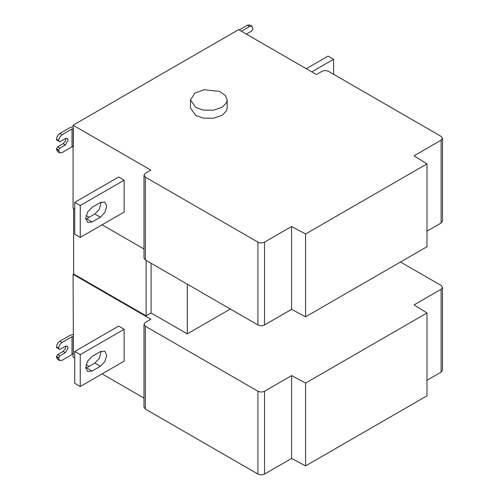 <?xml version="1.0" encoding="UTF-8"?>
<svg xmlns="http://www.w3.org/2000/svg" width="499" height="499" viewBox="0 0 499 499"><rect width="100%" height="100%" fill="white"/><g stroke="black" fill="none" stroke-linecap="round" stroke-linejoin="round"><path stroke-width="0.75" d="M101.166 351.227L99.351 358.357L94.866 363.091L85.809 368.262M92.109 356.405L87.618 361.139L85.759 367.395L87.618 371.499L92.109 371.056L100.386 366.278L104.871 361.538L106.73 355.288L104.871 351.177L100.386 351.62L92.109 356.405M80.245 354.652L124.164 329.29L118.65 326.103L74.725 351.464L74.725 383.319L80.245 386.507L80.245 354.652L74.725 351.464M124.164 329.29L124.164 361.151L80.245 386.507M58.726 358.407L59.693 360.552L57.485 359.28L56.518 357.134L58.726 358.407L58.726 357.771L56.518 356.498L57.622 354.583L63.136 351.402L65.531 348.427L65.849 346.063M56.518 357.134L56.518 356.498M59.693 360.552L62.038 360.322L71.999 354.564L71.999 336.725L73.347 336.27L73.347 354.109L71.999 354.564M73.072 334.417L69.798 335.453L59.83 341.204L62.038 342.482C60.036 343.873 58.938 345.788 58.726 348.215L56.518 346.942C56.73 344.516 57.834 342.601 59.83 341.204M56.518 346.942L56.518 347.578L58.726 348.851L58.726 348.215M58.726 348.851L59.83 349.487L65.344 346.306L67.296 346.113L68.107 347.897L65.344 352.674L59.83 355.862L57.622 354.583M59.83 355.862L58.726 357.771M62.038 342.482L71.999 336.725M143.986 324.319L145.352 326.234L145.352 409.061L143.986 407.153L143.986 324.319L145.352 322.41L150.873 319.223L73.072 274.307L73.347 336.27M400.497 262.006L441.11 285.453L442.482 287.368L441.11 289.277L414.076 304.889L426.988 312.979L305.594 383.064L305.594 465.898L426.988 395.807L426.988 312.979M426.988 380.263L441.11 372.111L442.482 370.196L442.482 287.368M305.594 383.064L291.578 375.61L291.578 458.438L305.594 465.898M145.352 409.061L257.921 474.05C260.129 475.079 262.331 475.079 264.539 474.05L291.578 458.438M291.578 375.61L264.539 391.222L264.539 474.05M257.921 474.05L257.921 391.222L145.352 326.234M257.921 391.222C260.129 392.251 262.331 392.251 264.539 391.222M73.072 353.947L73.072 357.134L74.725 358.089M86.14 364.682L89.128 366.403M102.095 373.894L143.986 398.077M311.775 71.887L333.625 59.269L333.625 74.307M333.625 59.269L328.105 56.081L306.255 68.7M241.366 31.237L249.643 26.453L251.983 26.222L252.956 29.004L251.852 30.919L246.331 34.1M249.643 26.453L247.435 25.181L249.774 24.95L251.983 26.222M247.435 25.181L239.158 29.959M195.845 107.466L190.475 99.981L194.791 93.157L204.066 89.758L219.504 91.379L225.274 95.321L227.151 99.981L226.521 102.719L222.267 107.173L213.553 110.21L203.386 110.098L195.845 107.466M190.475 99.981L190.475 108.009L195.845 115.494L203.386 118.126L213.553 118.238L222.267 115.2L226.521 110.753L227.151 108.009L227.151 99.981M101.166 202.132L99.351 209.262L94.866 213.996L85.809 219.173M92.109 207.31L87.618 212.044L85.759 218.3L87.618 222.411L92.109 221.961L100.386 217.184L104.871 212.449L106.73 206.193L104.871 202.089L100.386 202.532L92.109 207.31M80.245 205.557L124.164 180.201L118.65 177.014L74.725 202.369L74.725 234.231L80.245 237.412L80.245 205.557L74.725 202.369M124.164 180.201L124.164 212.056L80.245 237.412M58.726 150.698L59.693 152.844L57.485 151.565L56.518 149.426L58.726 150.698L58.726 150.062L56.518 148.789L57.622 146.874L63.136 143.687L65.531 140.718L65.849 138.354M56.518 149.426L56.518 148.789M59.693 152.844L62.038 152.613L71.999 146.856L71.999 129.016L73.347 128.555L73.347 146.394L71.999 146.856M73.072 126.709L69.798 127.744L59.83 133.495L62.038 134.767C60.036 136.165 58.938 138.08 58.726 140.506L56.518 139.227C56.73 136.801 57.834 134.892 59.83 133.495M56.518 139.227L56.518 139.87L58.726 141.142L58.726 140.506M58.726 141.142L59.83 141.778L65.344 138.591L67.296 138.398L68.107 140.188L65.344 144.966L59.83 148.153L57.622 146.874M59.83 148.153L58.726 150.062M62.038 134.767L71.999 129.016M264.539 242.127L264.539 324.955L291.578 309.349L291.578 226.521L264.539 242.127C262.331 243.156 260.129 243.156 257.921 242.127L145.352 177.139L143.986 175.23L145.352 173.315L150.873 170.134L73.072 125.212L73.347 128.555M74.725 209L73.072 208.039L73.072 146.238M86.14 215.587L89.128 217.314M102.095 224.799L143.986 248.982M145.352 177.139L145.352 259.967L143.986 258.058L143.986 175.23M145.352 259.967L257.921 324.955L257.921 242.127M264.539 324.955C262.331 325.99 260.129 325.99 257.921 324.955M305.594 233.975L305.594 316.803L426.988 246.718L426.988 163.884L305.594 233.975L291.578 226.521M291.578 309.349L305.594 316.803M73.072 125.212L238.609 29.641L316.41 74.563L321.924 71.376C324.132 70.34 326.34 70.34 328.548 71.376L441.11 136.364L442.482 138.273L441.11 140.188L414.076 155.794L426.988 163.884M426.988 231.168L441.11 223.016L441.11 140.188M442.482 138.273L442.482 221.101L441.11 223.016M73.072 274.307L73.621 273.988L146.126 315.848L151.091 312.979L187.293 333.881L230.332 309.031M187.293 333.881L187.293 284.181M151.091 312.979L151.091 263.285M146.126 315.848L146.126 260.416M73.621 273.988L73.621 208.364M86.589 367.869L92.109 371.056M94.866 363.091L100.386 366.278M63.136 351.402L65.344 352.674M73.216 336.295L73.216 354.134M441.11 372.111L441.11 289.277M86.589 218.78L92.109 221.961M94.866 213.996L100.386 217.184M63.136 143.687L65.344 144.966M73.216 128.58L73.216 146.425"/></g></svg>
